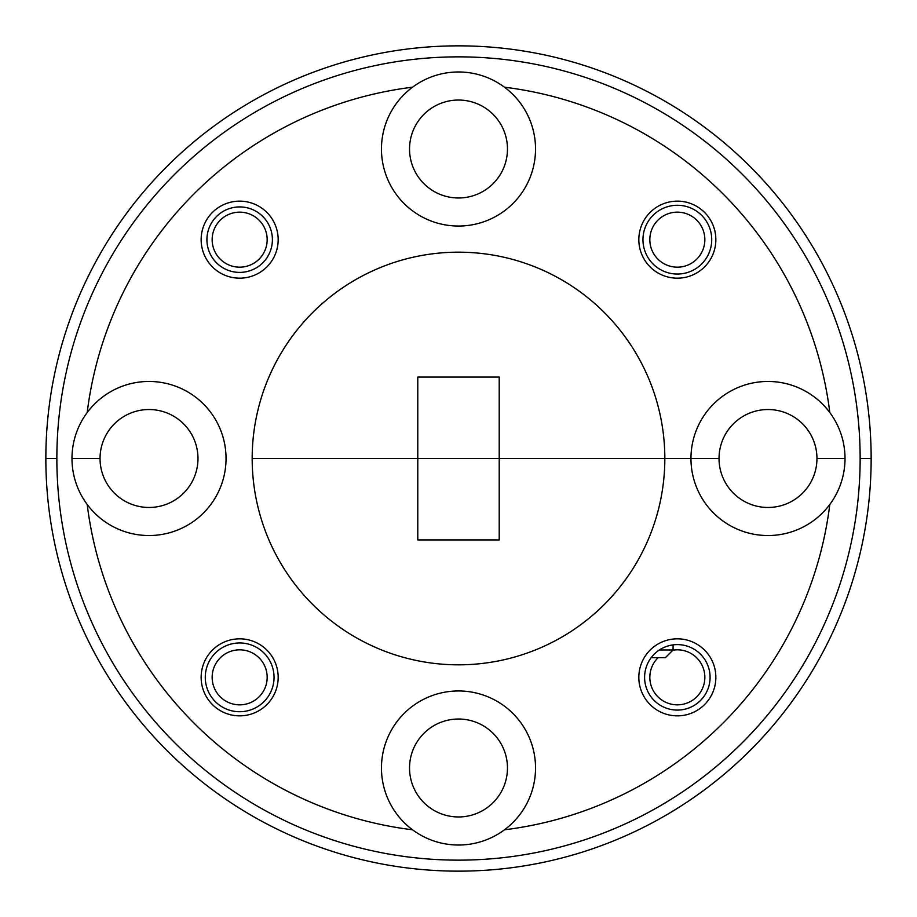 <?xml version="1.0" encoding="UTF-8"?>
<svg xmlns="http://www.w3.org/2000/svg" width="917" height="917" viewBox="0 0 917 917"><rect width="100%" height="100%" fill="white"/><g stroke="black" fill="none" stroke-linecap="round" stroke-linejoin="round"><path stroke-width="1.38" d="M278.172 677.342A38.514 38.514 0 0 0 239.658 638.828A38.514 38.514 0 0 0 201.144 677.342A38.514 38.514 0 0 0 239.658 715.856A38.514 38.514 0 0 0 278.172 677.342M715.856 677.342A38.514 38.514 0 0 0 677.342 638.828A38.514 38.514 0 0 0 638.828 677.342A38.514 38.514 0 0 0 677.342 715.856A38.514 38.514 0 0 0 715.856 677.342M710.079 677.342A32.737 32.737 0 0 0 677.342 644.605A32.737 32.737 0 0 0 644.605 677.342A32.737 32.737 0 0 0 677.342 710.079A32.737 32.737 0 0 0 710.079 677.342M507.468 767.987A48.968 48.968 0 0 0 458.5 719.02A48.968 48.968 0 0 0 409.532 767.987A48.968 48.968 0 0 0 458.5 816.955A48.968 48.968 0 0 0 507.468 767.987M504.465 829.805A77.028 77.028 0 0 0 458.5 690.959A77.028 77.028 0 0 0 412.535 829.805A77.028 77.028 0 0 0 504.465 829.805A374.136 374.136 0 0 0 829.805 504.465A77.028 77.028 0 0 0 845.016 458.5L816.955 458.5L845.016 458.5A77.028 77.028 0 0 0 743.779 385.369A77.028 77.028 0 0 0 690.959 458.5L499.215 458.5L499.215 539.93L417.785 539.93L417.785 458.5L252.175 458.5A206.325 206.325 0 0 0 458.5 664.825A206.325 206.325 0 0 0 664.825 458.5L690.959 458.5A77.028 77.028 0 0 0 829.805 504.465M417.785 458.5L664.825 458.5A206.325 206.325 0 0 0 458.5 252.175A206.325 206.325 0 0 0 252.175 458.5L417.785 458.5L417.785 377.07L499.215 377.07L499.215 458.5L417.785 458.5M719.02 458.5L690.959 458.5L719.02 458.5A48.968 48.968 0 0 0 767.987 507.468A48.968 48.968 0 0 0 816.955 458.5A48.968 48.968 0 0 0 767.987 409.532A48.968 48.968 0 0 0 719.02 458.5M860.146 458.5L871.15 458.5A412.65 412.65 0 0 1 458.5 871.15A412.65 412.65 0 0 1 45.85 458.5L56.854 458.5A401.646 401.646 0 0 0 458.5 860.146A401.646 401.646 0 0 0 860.146 458.5A401.646 401.646 0 0 0 458.5 56.854A401.646 401.646 0 0 0 56.854 458.5L45.85 458.5A412.65 412.65 0 0 1 458.5 45.85A412.65 412.65 0 0 1 871.15 458.5L860.146 458.5M87.195 504.465A77.028 77.028 0 0 0 226.04 458.5A77.028 77.028 0 0 0 87.195 412.535A77.028 77.028 0 0 0 71.984 458.5L100.045 458.5L71.984 458.5A77.028 77.028 0 0 0 87.195 504.465A374.136 374.136 0 0 0 412.535 829.805M100.045 458.5A48.968 48.968 0 0 0 149.012 507.468A48.968 48.968 0 0 0 197.98 458.5A48.968 48.968 0 0 0 149.012 409.532A48.968 48.968 0 0 0 100.045 458.5M715.856 239.658A38.514 38.514 0 0 0 677.342 201.144A38.514 38.514 0 0 0 638.828 239.658A38.514 38.514 0 0 0 677.342 278.172A38.514 38.514 0 0 0 715.856 239.658M278.172 239.658A38.514 38.514 0 0 0 239.658 201.144A38.514 38.514 0 0 0 201.144 239.658A38.514 38.514 0 0 0 239.658 278.172A38.514 38.514 0 0 0 278.172 239.658M272.395 239.658A32.737 32.737 0 0 0 239.658 206.921A32.737 32.737 0 0 0 206.921 239.658A32.737 32.737 0 0 0 239.658 272.395A32.737 32.737 0 0 0 272.395 239.658M507.468 149.012A48.968 48.968 0 0 0 458.5 100.045A48.968 48.968 0 0 0 409.532 149.012A48.968 48.968 0 0 0 458.5 197.98A48.968 48.968 0 0 0 507.468 149.012M412.535 87.195A77.028 77.028 0 0 0 458.5 226.04A77.028 77.028 0 0 0 504.465 87.195A77.028 77.028 0 0 0 412.535 87.195A374.136 374.136 0 0 0 87.195 412.535M504.465 87.195A374.136 374.136 0 0 1 829.805 412.535M650.061 236.07A27.51 27.51 0 0 0 673.754 266.939A27.51 27.51 0 0 0 704.611 243.246A27.51 27.51 0 0 0 680.93 212.389A27.51 27.51 0 0 0 650.061 236.07M711.432 244.151A34.388 34.388 0 0 1 672.849 273.747A34.388 34.388 0 0 1 643.253 235.176A34.388 34.388 0 0 1 681.824 205.568A34.388 34.388 0 0 1 711.432 244.151M659.38 649.97L673.078 649.97L665.375 657.672L651.173 657.672M212.389 673.754A27.51 27.51 0 0 0 236.07 704.611A27.51 27.51 0 0 0 266.939 680.93A27.51 27.51 0 0 0 243.246 650.061A27.51 27.51 0 0 0 212.389 673.754M273.747 681.824A34.388 34.388 0 0 1 235.176 711.432A34.388 34.388 0 0 1 205.568 672.849A34.388 34.388 0 0 1 244.151 643.253A34.388 34.388 0 0 1 273.747 681.824M658.108 657.672A27.51 27.51 0 0 0 673.754 704.611A27.51 27.51 0 0 0 704.611 680.93A27.51 27.51 0 0 0 672.849 650.199M212.389 236.07A27.51 27.51 0 0 0 236.07 266.939A27.51 27.51 0 0 0 266.939 243.246A27.51 27.51 0 0 0 243.246 212.389A27.51 27.51 0 0 0 212.389 236.07M673.078 649.97L673.078 644.88"/></g></svg>
